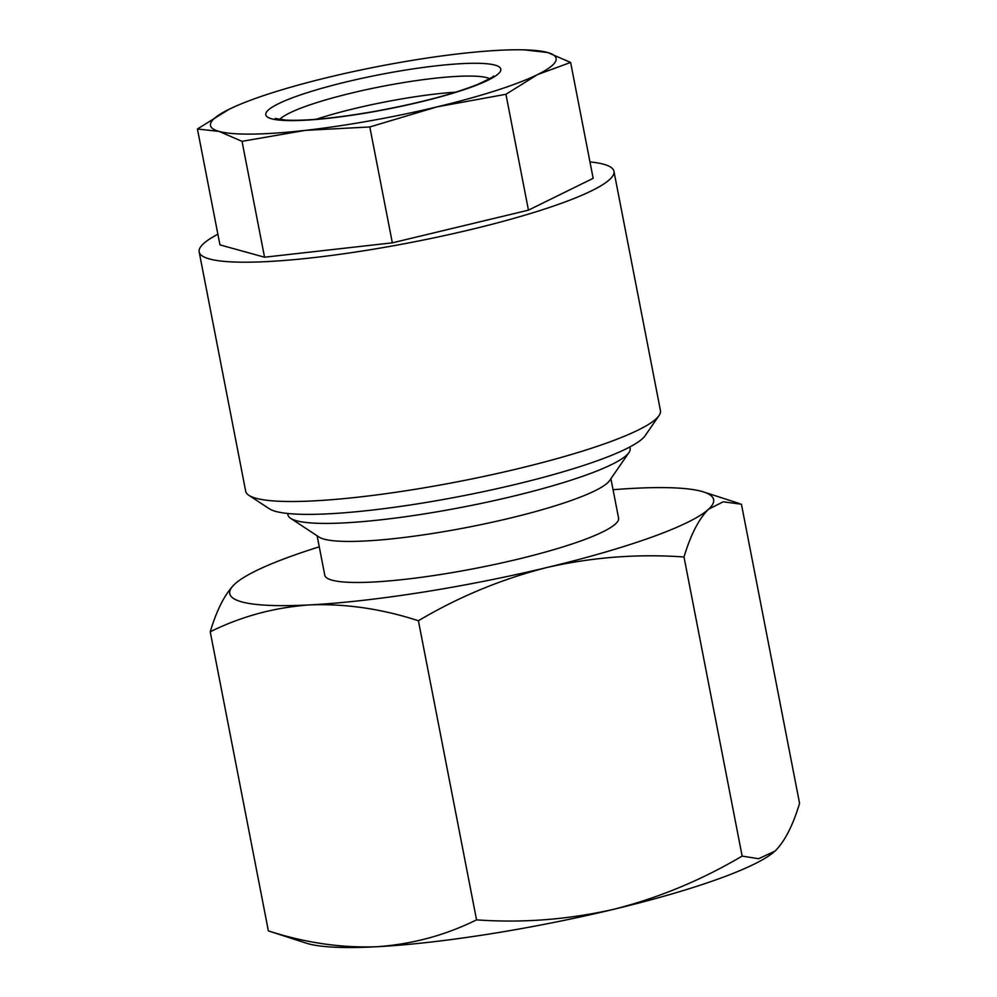 <?xml version="1.0" encoding="UTF-8"?>
<svg xmlns="http://www.w3.org/2000/svg" width="997" height="997" viewBox="0 0 997 997"><rect width="100%" height="100%" fill="white"/><g stroke="black" fill="none" stroke-linecap="round" stroke-linejoin="round"><path stroke-width="1.5" d="M455.729 92.16A109.159 16.102 -11 0 0 396.445 99.825A109.159 16.102 -11 0 0 316.211 119.279M437.135 106.841A176.058 25.972 169 0 1 370.161 120.811A176.058 25.972 169 0 1 305.194 130.383L369.812 126.955L437.135 106.841L505.928 94.279L537.545 74.588L570.62 62.437L547.59 52.492L524.123 49.85A176.058 25.972 169 0 1 547.59 52.492A176.058 25.972 169 0 1 537.545 74.588A176.058 25.972 169 0 1 437.135 106.841M589.962 161.913A211.264 31.156 169 0 1 613.94 171.285A211.264 31.156 169 0 1 390.799 246.234A211.264 31.156 169 0 1 199.163 251.905A211.264 31.156 169 0 1 217.894 234.245M613.94 171.285L660.45 410.59A211.264 31.156 169 0 1 659.017 415.599A211.264 31.156 169 0 1 437.309 485.539A211.264 31.156 169 0 1 248.889 495.322A211.264 31.156 169 0 1 245.686 491.209L199.163 251.905M659.017 415.599L645.184 435.639A193.667 28.564 169 0 1 441.945 499.746A193.667 28.564 169 0 1 269.227 508.719L248.889 495.322M629.855 446.955L630.141 448.413A174.301 25.71 169 0 1 628.957 452.551A174.301 25.71 169 0 1 512.346 496.419A174.301 25.71 169 0 1 290.601 518.315A174.301 25.71 169 0 1 287.959 514.926L287.672 513.48M628.957 452.551L609.591 480.591A149.65 22.071 169 0 1 509.467 518.266A149.65 22.071 169 0 1 319.077 537.071L290.601 518.315M610.912 478.672L618.576 518.066A149.65 22.071 169 0 1 517.443 559.292A149.65 22.071 169 0 1 324.773 575.182L317.121 535.775M613.055 489.714A246.483 36.353 169 0 1 633.182 488.368A246.483 36.353 169 0 1 703.62 491.97A246.483 36.353 169 0 1 708.555 509.218L723.186 501.803L741.432 504.22L799.569 803.345C792.852 825.641 784.676 841.555 775.018 851.089L758.642 858.729L742.142 856.087C701.277 880.251 658.394 898.01 613.504 909.351C567.804 919.658 522.154 923.16 476.554 919.857C445.223 935.348 411.911 944.309 376.617 946.751C341.011 948.047 304.932 942.763 268.38 930.886L306.179 943.137A246.483 36.353 169 0 0 376.617 946.751A246.483 36.353 169 0 0 613.504 909.351A246.483 36.353 169 0 0 773.66 852.273L773.722 852.211M235.915 583.033L234.794 584.03A246.483 36.353 169 0 1 236.139 582.846A246.483 36.353 169 0 1 319.264 546.817M310.167 604.88A246.483 36.353 169 0 1 234.794 584.03C225.11 593.589 216.922 609.503 210.23 631.774C241.561 616.283 274.873 607.323 310.167 604.88C345.76 603.584 381.851 608.868 418.404 620.745C458.72 596.804 501.603 579.058 547.054 567.48A246.483 36.353 169 0 1 310.167 604.88M708.555 509.218A246.483 36.353 169 0 1 547.054 567.48C592.143 557.211 637.793 553.709 684.004 556.974C690.722 534.666 698.909 518.752 708.555 509.218M210.23 631.774L268.38 930.886M418.404 620.745L476.554 919.857M684.004 556.974L742.142 856.087M235.491 106.318L229.048 109.309L197.431 128.999L219.951 244.876L264.554 257.214L392.344 242.832L528.447 210.155L593.153 178.326L570.62 62.437M264.554 257.214L242.034 141.337L305.194 130.383A176.058 25.972 169 0 1 219.004 131.392L242.034 141.337M392.344 242.832L369.812 126.955M197.431 128.999L219.004 131.392A176.058 25.972 169 0 1 229.048 109.309A176.058 25.972 169 0 1 236.95 105.67A176.058 25.972 169 0 1 329.459 77.043A176.058 25.972 169 0 1 461.399 53.514A176.058 25.972 169 0 1 524.123 49.85M528.447 210.155L505.928 94.279M374.361 111.577A119.715 17.659 169 0 1 266.062 112.848A119.715 17.659 169 0 1 392.22 72.32A119.715 17.659 169 0 1 500.519 71.036A119.715 17.659 169 0 1 374.361 111.577M489.726 78.663A109.159 16.102 -11 0 0 393.429 84.309A109.159 16.102 -11 0 0 279.634 119.503M493.415 76.046C495.422 75.71 490.262 78.451 477.949 84.296C452.65 94.341 418.167 103.389 374.498 111.427C335.615 118.157 306.067 121.048 285.865 120.114L275.234 118.456M703.62 491.97L739.213 503.46"/></g></svg>
